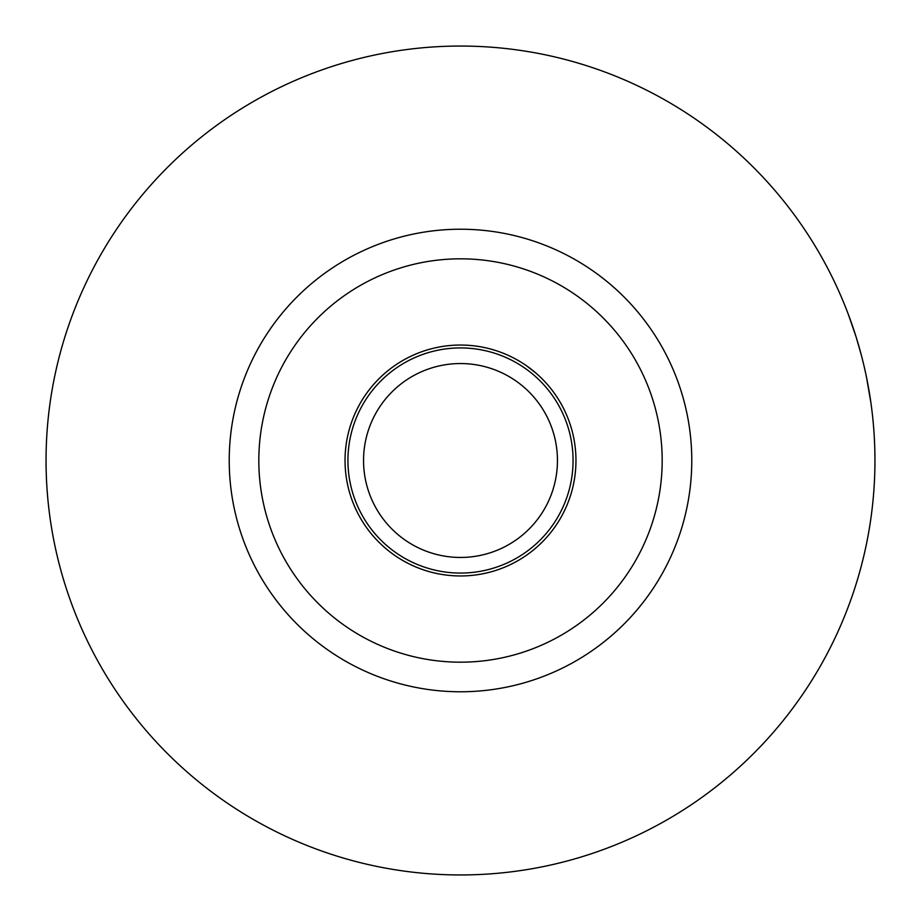 <?xml version="1.0" encoding="UTF-8"?>
<svg xmlns="http://www.w3.org/2000/svg" width="921" height="921" viewBox="0 0 921 921"><rect width="100%" height="100%" fill="white"/><g stroke="black" fill="none" stroke-linecap="round" stroke-linejoin="round"><path stroke-width="1.38" d="M662.176 460.5A201.676 201.676 0 0 0 460.5 258.824A201.676 201.676 0 0 0 258.824 460.5A201.676 201.676 0 0 0 460.5 662.176A201.676 201.676 0 0 0 662.176 460.5M229.225 460.5A231.275 231.275 0 0 1 460.5 229.225A231.275 231.275 0 0 1 691.775 460.5A231.275 231.275 0 0 1 460.5 691.775A231.275 231.275 0 0 1 229.225 460.5M536.287 547.604C516.934 562.247 516.934 562.247 536.287 547.604M575.959 460.5A115.459 115.459 0 0 1 460.5 575.959A115.459 115.459 0 0 1 345.041 460.5A115.459 115.459 0 0 1 460.5 345.041A115.459 115.459 0 0 1 575.959 460.5M870.944 403.041L866.511 377.276M861.285 354.942L856.254 337.42M855.897 336.269L848.172 313.934M847.228 311.459L847.942 313.324M874.95 460.5A414.45 414.45 0 0 0 460.5 46.05A414.45 414.45 0 0 0 46.05 460.5A414.45 414.45 0 0 0 460.5 874.95A414.45 414.45 0 0 0 874.95 460.5M536.287 373.396L526.432 365.718M522.46 363.081L521.401 362.414M478.932 365.315A96.947 96.947 0 0 0 365.315 442.068A96.947 96.947 0 0 0 442.068 555.685A96.947 96.947 0 0 0 555.685 478.932A96.947 96.947 0 0 0 478.932 365.315M347.931 460.5A112.569 112.569 0 0 1 481.902 349.98A112.569 112.569 0 0 1 573.069 460.5A112.569 112.569 0 0 1 439.098 571.02A112.569 112.569 0 0 1 347.931 460.5M482.443 347.148A115.459 115.459 0 0 0 347.148 438.557A115.459 115.459 0 0 0 438.557 573.852A115.459 115.459 0 0 0 573.852 482.443A115.459 115.459 0 0 0 482.443 347.148"/></g></svg>
